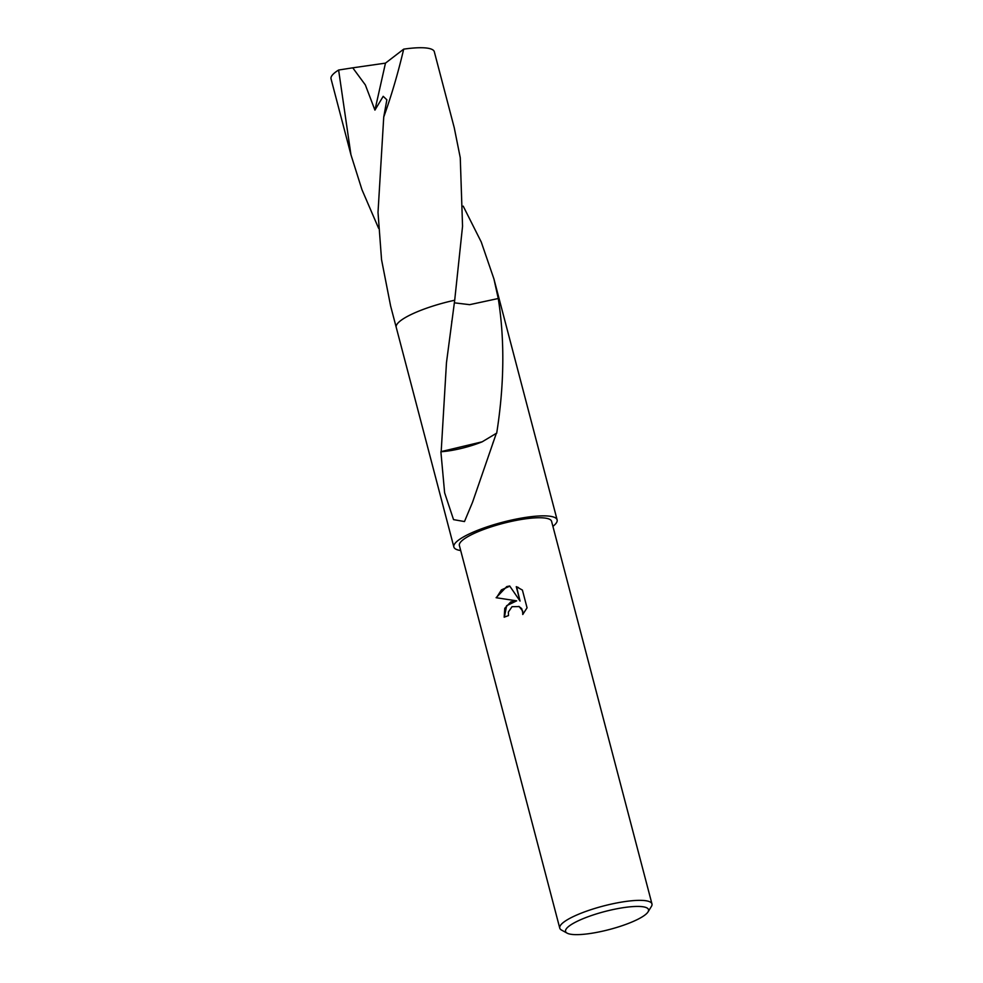 <?xml version="1.0" encoding="UTF-8"?>
<svg xmlns="http://www.w3.org/2000/svg" width="983" height="983" viewBox="0 0 983 983"><rect width="100%" height="100%" fill="white"/><g stroke="black" fill="none" stroke-linecap="round" stroke-linejoin="round"><path stroke-width="1.47" d="M510.779 601.915L516.665 600.846L496.108 597.713L506.761 586.593L509.71 586.003L520.044 601.068L516.272 586.679L522.403 590.07L527.06 607.826L522.747 614.486L522.686 611.045L519.184 606.585L512.032 606.683L508.371 612.053L508.518 615.579A47.663 10.322 165.3 0 0 504.181 617.201L504.783 608.293L510.779 601.915M567.105 933.137L561.477 930.041A47.663 10.322 -14.7 0 1 559.757 928.124A47.663 10.322 -14.7 0 1 591.471 909.496A47.663 10.322 -14.7 0 1 651.962 903.93A47.663 10.322 -14.7 0 1 651.397 906.449L648.03 911.905A42.896 9.289 -14.7 0 1 619.99 926.416A42.896 9.289 -14.7 0 1 567.105 933.137A42.896 9.289 -14.7 0 1 594.101 914.657A42.896 9.289 -14.7 0 1 648.03 911.905M559.757 928.124L459.38 545.516A47.663 10.322 -14.7 0 1 491.095 526.888A47.663 10.322 -14.7 0 1 551.586 521.322L651.962 903.93M454.343 302.825L469.653 304.669L498.246 298.513A53.389 11.55 -14.7 0 1 499.536 300.356M463.214 206.147L481.24 241.99L493.921 278.902L498.258 298.513A53.389 11.55 -14.7 0 1 499.499 300.22L557.128 519.872A53.389 11.55 -14.7 0 1 552.913 526.36M396.26 327.45A53.389 11.55 -14.7 0 1 431.746 306.438A53.389 11.55 -14.7 0 1 454.699 300.245L462.551 226.287L460.265 157.722L454.232 127.655L434.314 51.743A53.389 11.55 -14.7 0 0 431.82 49.322A53.389 11.55 -14.7 0 0 403.694 49.15C398.004 73.307 391.345 95.916 383.739 117.002L378.013 212.402L381.551 259.696L390.62 306.008L396.21 327.302A53.401 11.563 -14.7 0 1 454.699 300.233L454.699 300.233A53.389 11.55 -14.7 0 0 431.746 306.438A53.389 11.55 -14.7 0 0 396.223 327.314L453.851 546.966A53.389 11.55 -14.7 0 1 489.374 526.102A53.389 11.55 -14.7 0 1 557.128 519.872M493.921 278.902L499.499 300.208A53.401 11.563 -14.7 0 0 498.258 298.513C504.82 340.155 504.291 385.066 496.685 433.257A53.389 11.55 165.3 0 0 496.341 433.319L472.565 502.19L464.48 521.555L453.544 519.626L444.623 492.802L440.888 451.75A53.389 11.55 -14.7 0 1 441.183 451.59L446.479 362.58L454.699 300.245M504.414 617.103L506.626 605.7L516.665 600.846M518.852 606.4L521.69 608.588L523.128 614.08M518.434 587.515L516.567 586.814L520.044 601.068M509.808 586.151L501.416 589.886L496.44 597.762M440.888 451.75A35.585 7.704 165.3 0 0 482.186 441.809L441.183 451.59M496.341 433.319L482.149 441.834M460.695 550.554A53.389 11.55 -14.7 0 1 453.851 546.966M378.627 228.339L361.953 189.658L350.943 154.749L338.619 70.026L352.75 67.827L365.357 84.943L374.928 110.108L383.198 96.322L386.86 99.787L383.739 117.002M350.943 154.749L331.038 78.837A53.389 11.55 -14.7 0 1 338.619 70.026M352.75 67.827L385.471 63.133L403.694 49.15M385.471 63.133L374.928 110.108M472.565 502.19L472.934 501.023M492.815 443.296L493.515 441.404M451.713 321.994L451.897 320.679"/></g></svg>
